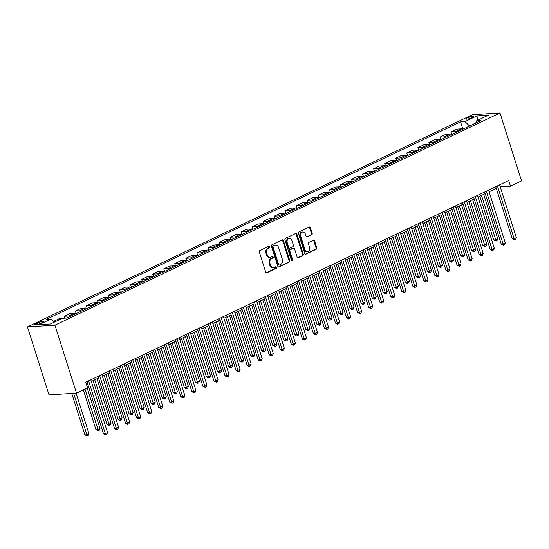 <?xml version="1.0" encoding="UTF-8"?>
<svg xmlns="http://www.w3.org/2000/svg" width="549" height="549" viewBox="0 0 549 549"><rect width="100%" height="100%" fill="white"/><g stroke="black" fill="none" stroke-linecap="round" stroke-linejoin="round"><path stroke-width="0.82" d="M269.93 246.638A0.83 0.652 86.4 0 0 269.072 246.151L259.855 250.55A1.187 0.933 86.4 0 0 259.341 252.073L265.689 272.084A1.187 0.933 86.4 0 0 266.91 272.784L276.126 268.386A0.83 0.652 86.4 0 0 275.632 266.828L274.438 267.397A3.802 2.992 86.4 0 1 273.546 267.631A3.802 2.992 86.4 0 1 270.533 265.167L270.005 263.499A3.802 2.992 86.4 0 1 271.652 258.613L272.846 258.044A0.83 0.652 86.4 0 0 272.352 256.493L271.158 257.062A3.802 2.992 86.4 0 1 270.266 257.296A3.802 2.992 86.4 0 1 267.253 254.825L266.725 253.158A3.802 2.992 86.4 0 1 268.372 248.278L269.566 247.709A0.83 0.652 86.4 0 0 269.93 246.638M270.266 257.296L269.525 257.337A3.802 2.992 86.4 0 1 266.512 254.873L265.984 253.206A3.802 2.992 86.4 0 1 267.631 248.32L268.825 247.757A0.83 0.652 86.4 0 0 268.873 246.247M266.258 272.784L275.385 268.434A0.83 0.652 86.4 0 0 275.433 266.924M273.546 267.631L272.805 267.679A3.802 2.992 86.4 0 1 269.792 265.208L269.264 263.541A3.802 2.992 86.4 0 1 270.911 258.661L272.105 258.092A0.83 0.652 86.4 0 0 272.153 256.589M467.281 117.953A3.87 0.721 -17.6 0 0 465.971 118.975A3.87 0.721 -17.6 0 0 468.201 118.948A3.87 0.721 -17.6 0 0 472.037 117.658A3.87 0.721 -17.6 0 0 473.348 116.635A3.87 0.721 -17.6 0 0 471.124 116.669A3.87 0.721 -17.6 0 0 467.281 117.953M311.667 234.869A1.187 0.933 86.4 0 0 312.182 233.339L310.398 227.725A1.187 0.933 86.4 0 0 309.176 227.025L298.944 231.911A1.187 0.933 86.4 0 0 298.43 233.435L304.777 253.446A1.187 0.933 86.4 0 0 305.992 254.146L316.231 249.267A1.187 0.933 86.4 0 0 316.746 247.736L314.598 240.956A1.187 0.933 86.4 0 0 313.376 240.256L308.998 242.349A1.187 0.933 86.4 0 0 308.476 243.873L309.547 247.235A3.177 2.505 86.4 0 1 307.426 251.511A3.177 2.505 86.4 0 1 304.908 249.452L300.728 236.276A3.177 2.505 86.4 0 1 302.849 232.001A3.177 2.505 86.4 0 1 305.368 234.059L306.061 236.255A1.187 0.933 86.4 0 0 307.282 236.955L310.919 234.91A1.187 0.933 86.4 0 0 311.434 233.387L309.657 227.773A1.187 0.933 86.4 0 0 309.087 227.073M54.948 325.193L76.503 393.153L87.552 387.882L85.754 382.221L508.703 180.546L510.501 186.214L521.55 180.944L499.995 112.984L54.948 325.193L27.45 326.909L472.497 114.7L499.995 112.984M283.414 240.592A1.187 0.933 86.4 0 0 282.2 239.892L271.961 244.779A1.187 0.933 86.4 0 0 271.446 246.302L277.794 266.313A1.187 0.933 86.4 0 0 279.009 267.013L289.248 262.127A1.187 0.933 86.4 0 0 289.762 260.603L283.414 240.592L282.673 240.64A1.187 0.933 86.4 0 0 282.104 239.94M285.453 238.341L295.685 233.462A1.187 0.933 86.4 0 1 296.906 234.162L303.254 254.173A1.187 0.933 86.4 0 1 302.739 255.697L298.361 257.783A1.187 0.933 86.4 0 1 297.139 257.09L294.566 248.972A1.187 0.933 86.4 0 0 293.344 248.272L290.435 249.658A1.187 0.933 86.4 0 0 289.92 251.188L292.603 259.636A0.83 0.652 86.4 0 1 291.389 260.212L284.938 239.865A1.187 0.933 86.4 0 1 285.453 238.341M40.091 323.587L42.033 322.661A3.747 0.7 -17.6 0 0 43.302 321.673A3.747 0.7 -17.6 0 0 41.148 321.7A3.747 0.7 -17.6 0 0 37.428 322.949L35.479 323.876A3.747 0.7 -17.6 0 0 34.21 324.871A3.747 0.7 -17.6 0 0 36.371 324.836A3.747 0.7 -17.6 0 0 40.091 323.587M462.889 129.214L460.556 121.851L46.445 319.312L50.947 319.031L39.013 324.72L50.453 324.006L62.387 318.317L66.882 318.036L480.993 120.581L476.498 120.862L475.777 123.065M460.556 121.851L465.051 121.576L476.985 115.88L488.432 115.173L476.498 120.862M76.503 393.153L49.005 394.861L27.45 326.909M500.235 186.852L510.501 186.214M86.282 383.868L87.476 383.298M91.326 381.459L98.525 378.028M102.375 376.195L109.574 372.764M113.423 370.925L120.622 367.494M124.472 365.655L131.671 362.223M135.521 360.391L142.719 356.96M146.569 355.121L153.768 351.689M157.625 349.85L164.817 346.419M168.673 344.58L175.865 341.155M179.722 339.316L186.914 335.885M190.771 334.046L197.963 330.615M201.819 328.776L209.011 325.351M212.868 323.512L220.06 320.081M223.917 318.242L231.108 314.81M234.965 312.971L242.157 309.54M246.014 307.708L253.206 304.276M257.062 302.437L264.254 299.006M268.111 297.167L275.303 293.736M279.16 291.896L286.352 288.472M290.208 286.633L297.4 283.202M301.257 281.363L308.449 277.931M312.306 276.092L319.497 272.668M323.354 270.829L330.546 267.397M334.403 265.558L341.595 262.127M345.451 260.288L352.643 256.857M356.5 255.024L363.692 251.593M367.549 249.754L374.741 246.323M378.597 244.483L385.789 241.052M389.646 239.213L396.838 235.789M400.695 233.949L407.886 230.518M411.743 228.679L418.935 225.248M422.792 223.409L429.984 219.984M433.84 218.145L441.032 214.714M444.889 212.875L452.081 209.444M455.938 207.604L463.136 204.173M466.986 202.341L474.185 198.91M478.035 197.07L485.234 193.639M489.084 191.8L496.282 188.369M475.839 122.88L469.505 126.057M50.947 319.031L54.186 322.229M53.479 321.522L55.991 321.371M61.735 318.626L59.004 318.797L53.418 321.467M64.912 318.159L64.308 316.272L68.803 315.991A4.838 2.841 64.5 0 1 70.313 316.402M76.057 313.664A4.838 2.841 64.5 0 0 74.554 313.253L70.052 313.534L64.308 316.272M76.181 313.603L75.357 311.002L79.852 310.72A4.838 2.841 64.5 0 1 81.362 311.132M87.106 308.394A4.838 2.841 64.5 0 0 85.603 307.982L81.101 308.264L75.357 311.002M87.229 308.332L86.406 305.731L90.901 305.457A4.838 2.841 64.5 0 1 92.41 305.862M98.154 303.123A4.838 2.841 64.5 0 0 96.651 302.712L92.15 302.993L86.406 305.731M98.278 303.069L97.454 300.468L101.949 300.186A4.838 2.841 64.5 0 1 103.459 300.598M109.203 297.86A4.838 2.841 64.5 0 0 107.7 297.448L103.198 297.723L97.454 300.468M109.333 297.798L108.503 295.197L112.998 294.916A4.838 2.841 64.5 0 1 114.508 295.328M120.258 292.59A4.838 2.841 64.5 0 0 118.749 292.178L114.247 292.459L108.503 295.197M120.382 292.528L119.552 289.927L124.047 289.646A4.838 2.841 64.5 0 1 125.556 290.057M131.307 287.319A4.838 2.841 64.5 0 0 129.797 286.907L125.302 287.189L119.552 289.927M131.431 287.264L130.6 284.663L135.095 284.382A4.838 2.841 64.5 0 1 136.605 284.794M142.356 282.049A4.838 2.841 64.5 0 0 140.846 281.644L136.351 281.918L130.6 284.663M142.479 281.994L141.649 279.393L146.151 279.112A4.838 2.841 64.5 0 1 147.654 279.523M153.404 276.785A4.838 2.841 64.5 0 0 151.895 276.373L147.4 276.655L141.649 279.393M153.528 276.723L152.697 274.123L157.199 273.841A4.838 2.841 64.5 0 1 158.702 274.253M164.453 271.515A4.838 2.841 64.5 0 0 162.943 271.103L158.448 271.384L152.697 274.123M164.576 271.453L163.746 268.852L168.248 268.578A4.838 2.841 64.5 0 1 169.751 268.989M175.502 266.244A4.838 2.841 64.5 0 0 173.992 265.833L169.497 266.114L163.746 268.852M175.625 266.19L174.795 263.589L179.297 263.307A4.838 2.841 64.5 0 1 180.799 263.719M186.55 260.981A4.838 2.841 64.5 0 0 185.04 260.569L180.546 260.85L174.795 263.589M186.674 260.919L185.843 258.318L190.345 258.037A4.838 2.841 64.5 0 1 191.855 258.449M197.599 255.71A4.838 2.841 64.5 0 0 196.089 255.299L191.594 255.58L185.843 258.318M197.722 255.649L196.892 253.048L201.394 252.773A4.838 2.841 64.5 0 1 202.904 253.178M208.647 250.44A4.838 2.841 64.5 0 0 207.138 250.028L202.643 250.31L196.892 253.048M208.771 250.385L207.947 247.784L212.442 247.503A4.838 2.841 64.5 0 1 213.952 247.915M219.696 245.177A4.838 2.841 64.5 0 0 218.186 244.765L213.691 245.039L207.947 247.784M219.82 245.115L218.996 242.514L223.491 242.233A4.838 2.841 64.5 0 1 225.001 242.644M230.745 239.906A4.838 2.841 64.5 0 0 229.235 239.494L224.74 239.776L218.996 242.514M230.868 239.844L230.045 237.243L234.54 236.962A4.838 2.841 64.5 0 1 236.049 237.374M241.793 234.636A4.838 2.841 64.5 0 0 240.284 234.224L235.789 234.505L230.045 237.243M241.917 234.581L241.093 231.98L245.588 231.699A4.838 2.841 64.5 0 1 247.098 232.11M252.842 229.365A4.838 2.841 64.5 0 0 251.332 228.96L246.837 229.235L241.093 231.98M252.965 229.31L252.142 226.71L256.637 226.428A4.838 2.841 64.5 0 1 258.147 226.84M263.891 224.102A4.838 2.841 64.5 0 0 262.381 223.69L257.886 223.971L252.142 226.71M264.014 224.04L263.191 221.439L267.686 221.158A4.838 2.841 64.5 0 1 269.195 221.57M274.939 218.831A4.838 2.841 64.5 0 0 273.429 218.42L268.935 218.701L263.191 221.439M275.063 218.777L274.239 216.169L278.734 215.894A4.838 2.841 64.5 0 1 280.244 216.306M285.988 213.561A4.838 2.841 64.5 0 0 284.478 213.149L279.983 213.431L274.239 216.169M286.111 213.506L285.288 210.905L289.783 210.624A4.838 2.841 64.5 0 1 291.293 211.036M297.036 208.297A4.838 2.841 64.5 0 0 295.527 207.886L291.032 208.167L285.288 210.905M297.16 208.236L296.336 205.635L300.831 205.353A4.838 2.841 64.5 0 1 302.341 205.765M308.085 203.027A4.838 2.841 64.5 0 0 306.575 202.615L302.08 202.897L296.336 205.635M308.209 202.965L307.385 200.364L311.88 200.09A4.838 2.841 64.5 0 1 313.39 200.502M319.134 197.757A4.838 2.841 64.5 0 0 317.624 197.345L313.129 197.626L307.385 200.364M319.257 197.702L318.434 195.101L322.929 194.82A4.838 2.841 64.5 0 1 324.438 195.231M330.182 192.493A4.838 2.841 64.5 0 0 328.673 192.081L324.178 192.356L318.434 195.101M330.306 192.431L329.482 189.83L333.977 189.549A4.838 2.841 64.5 0 1 335.487 189.961M341.231 187.223A4.838 2.841 64.5 0 0 339.721 186.811L335.226 187.092L329.482 189.83M341.354 187.161L340.531 184.56L345.026 184.279A4.838 2.841 64.5 0 1 346.536 184.69M352.28 181.952A4.838 2.841 64.5 0 0 350.77 181.541L346.275 181.822L340.531 184.56M352.403 181.897L351.58 179.297L356.075 179.015A4.838 2.841 64.5 0 1 357.584 179.427M363.328 176.689A4.838 2.841 64.5 0 0 361.818 176.277L357.324 176.552L351.58 179.297M363.452 176.627L362.628 174.026L367.123 173.745A4.838 2.841 64.5 0 1 368.633 174.157M374.377 171.418A4.838 2.841 64.5 0 0 372.867 171.007L368.372 171.288L362.628 174.026M374.5 171.357L373.677 168.756L378.172 168.474A4.838 2.841 64.5 0 1 379.682 168.886M385.425 166.148A4.838 2.841 64.5 0 0 383.916 165.736L379.421 166.018L373.677 168.756M385.549 166.093L384.725 163.492L389.22 163.211A4.838 2.841 64.5 0 1 390.73 163.623M396.474 160.878A4.838 2.841 64.5 0 0 394.964 160.466L390.469 160.747L384.725 163.492M396.598 160.823L395.774 158.222L400.269 157.94A4.838 2.841 64.5 0 1 401.779 158.352M407.523 155.614A4.838 2.841 64.5 0 0 406.013 155.202L401.518 155.484L395.774 158.222M407.646 155.552L406.823 152.951L411.318 152.67A4.838 2.841 64.5 0 1 412.827 153.082M418.571 150.344A4.838 2.841 64.5 0 0 417.062 149.932L412.567 150.213L406.823 152.951M418.695 150.282L417.871 147.681L422.366 147.407A4.838 2.841 64.5 0 1 423.876 147.818M429.62 145.073A4.838 2.841 64.5 0 0 428.11 144.662L423.615 144.943L417.871 147.681M429.743 145.018L428.92 142.417L433.415 142.136A4.838 2.841 64.5 0 1 434.925 142.548M440.669 139.81A4.838 2.841 64.5 0 0 439.159 139.398L434.664 139.679L428.92 142.417M440.792 139.748L439.969 137.147L444.464 136.866A4.838 2.841 64.5 0 1 445.973 137.277M451.717 134.539A4.838 2.841 64.5 0 0 450.207 134.128L445.713 134.409L439.969 137.147M451.841 134.478L451.017 131.877L455.512 131.595A4.838 2.841 64.5 0 1 457.022 132.007M462.766 129.269A4.838 2.841 64.5 0 0 461.263 128.857L456.761 129.139L451.017 131.877M469.464 125.92L465.051 121.576M476.985 115.88L477.63 120.32M278.364 267.013L288.506 262.175A1.187 0.933 86.4 0 0 289.021 260.651L282.673 240.64M273.409 245.877A0.83 0.652 86.4 0 0 273.045 246.947L278.618 264.508A0.83 0.652 86.4 0 0 279.475 265.002L280.731 264.398A3.802 2.992 86.4 0 0 282.378 259.519L278.569 247.51A3.802 2.992 86.4 0 0 275.557 245.046A3.802 2.992 86.4 0 0 274.665 245.279L272.661 245.925A0.83 0.652 86.4 0 0 272.304 246.988L273.045 246.947M278.727 265.043A0.83 0.652 86.4 0 1 277.876 264.556L272.304 246.988M275.557 245.046L274.816 245.087A3.802 2.992 86.4 0 0 273.924 245.321L274.665 245.279M272.661 245.925L273.924 245.321M297.709 257.79L301.998 255.745A1.187 0.933 86.4 0 0 302.513 254.214L296.165 234.203A1.187 0.933 86.4 0 0 295.595 233.503M293.626 248.203L292.878 248.244A1.187 0.933 86.4 0 0 292.603 248.32L289.694 249.706A1.187 0.933 86.4 0 0 289.179 251.229L291.862 259.677L292.603 259.636M291.67 260.631A0.83 0.652 86.4 0 0 291.862 259.677M291.896 240.551A3.177 2.505 86.4 0 0 289.378 238.486A3.177 2.505 86.4 0 0 287.251 242.761L288.726 247.407A1.187 0.933 86.4 0 0 289.947 248.1L292.85 246.714A1.187 0.933 86.4 0 0 293.365 245.19L291.896 240.551M289.378 238.486L288.63 238.534A3.177 2.505 86.4 0 0 286.509 242.809L287.251 242.761M289.666 248.175L288.925 248.223A1.187 0.933 86.4 0 1 287.978 247.448L286.509 242.809M306.637 236.955L310.919 234.91M302.849 232.001L302.108 232.042A3.177 2.505 86.4 0 0 299.98 236.324L300.728 236.276M307.426 251.511L306.678 251.559A3.177 2.505 86.4 0 1 304.16 249.493L299.98 236.324M305.347 254.146L315.49 249.308A1.187 0.933 86.4 0 0 316.004 247.784L313.85 241.004A1.187 0.933 86.4 0 0 313.28 240.304M71.747 393.448L84.896 434.897L86.749 434.781L88.959 433.724L76.098 393.173M73.607 393.331L87.325 435.968L84.896 434.897M88.959 433.724L88.211 435.549L87.325 435.968M86.948 381.651L103.473 433.737L105.333 433.621L88.595 380.862M107.542 432.564L106.787 434.389L105.902 434.815L105.333 433.621L107.542 432.564L90.805 379.812M105.902 434.815L103.473 433.737M83.338 389.893L95.945 429.627L97.804 429.51L100.014 428.453L87.195 388.054M84.985 389.104L98.374 430.697L95.945 429.627M100.014 428.453L99.259 430.279L98.374 430.697M93.117 380.608L106.993 424.356L108.853 424.24L111.063 423.19L96.967 378.769M94.757 379.826L109.423 425.434L108.681 425.482L106.993 424.356M111.063 423.19L110.308 425.008L109.423 425.434M104.166 375.344L118.042 419.086L119.902 418.976L122.111 417.919L108.016 373.505M105.806 374.555L120.471 420.163L119.73 420.211L118.042 419.086M122.111 417.919L121.356 419.745L120.471 420.163M97.997 376.381L114.521 428.467L116.381 428.35L99.644 375.598M118.591 427.3L117.836 429.119L116.951 429.544L116.381 428.35L118.591 427.3L101.853 374.542M116.951 429.544L116.21 429.593L114.521 428.467M109.045 371.11L125.57 423.197L127.43 423.087L110.692 370.328M129.639 422.03L128.885 423.855L127.999 424.274L127.43 423.087L129.639 422.03L112.902 369.278M127.999 424.274L127.258 424.322L125.57 423.197M120.094 365.847L136.619 417.933L138.478 417.816L121.741 365.058M140.688 416.76L139.933 418.585L139.048 419.004L138.478 417.816L140.688 416.76L123.95 364.008M139.048 419.004L136.619 417.933M115.215 370.074L129.09 413.822L130.95 413.706L133.16 412.649L119.064 368.235M116.855 369.285L131.52 414.893L129.09 413.822M133.16 412.649L132.405 414.474L131.52 414.893M131.142 360.576L147.667 412.663L149.527 412.546L132.789 359.794M151.737 411.496L150.982 413.315L150.097 413.74L149.527 412.546L151.737 411.496L134.999 358.737M150.097 413.74L147.667 412.663M126.263 364.804L140.139 408.552L141.999 408.435L144.209 407.385L130.113 362.964M127.903 364.021L142.568 409.629L140.139 408.552M144.209 407.385L143.454 409.204L142.568 409.629M142.191 355.306L158.716 407.392L160.576 407.276L143.838 354.524M162.785 406.226L162.03 408.051L161.145 408.47L160.576 407.276L162.785 406.226L146.048 353.467M161.145 408.47L160.404 408.518L158.716 407.392M137.312 359.533L151.188 403.282L153.047 403.165L155.257 402.115L141.162 357.701M138.952 358.751L153.617 404.359L152.876 404.407L151.188 403.282M155.257 402.115L154.502 403.94L153.617 404.359M153.24 350.042L169.765 402.129L171.624 402.012L154.887 349.253M173.834 400.955L173.079 402.781L172.194 403.199L171.624 402.012L173.834 400.955L157.096 348.203M172.194 403.199L169.765 402.129M148.36 354.27L162.236 398.018L164.096 397.901L166.306 396.845L152.217 352.431M150.007 353.481L164.666 399.089L162.236 398.018M166.306 396.845L165.551 398.67L164.666 399.089M164.288 344.772L180.813 396.858L182.673 396.742L165.935 343.99M184.883 395.692L184.128 397.51L183.242 397.936L182.673 396.742L184.883 395.692L168.145 342.933M183.242 397.936L180.813 396.858M159.409 348.999L173.285 392.748L175.145 392.631L177.354 391.581L163.266 347.16M161.056 348.217L175.714 393.825L173.285 392.748M177.354 391.581L176.6 393.4L175.714 393.825M175.344 339.502L191.862 391.588L193.722 391.471L176.984 338.719M195.931 390.421L195.176 392.247L194.291 392.665L193.722 391.471L195.931 390.421L179.194 337.662M194.291 392.665L193.55 392.713L191.862 391.588M170.458 343.729L184.334 387.477L186.193 387.361L188.403 386.311L174.314 341.89M172.105 342.947L186.763 388.555L186.022 388.603L184.334 387.477M188.403 386.311L187.648 388.136L186.763 388.555M186.392 334.238L202.91 386.324L204.77 386.208L188.032 333.449M206.98 385.151L206.225 386.976L205.34 387.395L204.77 386.208L206.98 385.151L190.242 332.399M205.34 387.395L202.91 386.324M181.506 338.465L195.382 382.214L197.242 382.097L199.452 381.04L185.363 336.626M183.153 337.676L197.812 383.284L195.382 382.214M199.452 381.04L198.697 382.866L197.812 383.284M197.441 328.968L213.959 381.054L215.819 380.937L199.081 328.178M218.028 379.881L217.274 381.706L216.388 382.131L215.819 380.937L218.028 379.881L201.291 327.129M216.388 382.131L213.959 381.054M192.555 333.195L206.431 376.943L208.291 376.827L210.5 375.77L196.412 331.356M194.202 332.413L208.86 378.021L206.431 376.943M210.5 375.77L209.745 377.595L208.86 378.021M208.49 323.697L225.008 375.784L226.867 375.667L210.13 322.915M229.077 374.617L228.322 376.436L227.437 376.861L226.867 375.667L229.077 374.617L212.339 321.858M227.437 376.861L226.696 376.909L225.008 375.784M203.604 327.925L217.479 371.673L219.339 371.556L221.549 370.506L207.46 326.085M205.251 327.142L219.909 372.75L219.168 372.798L217.479 371.673M221.549 370.506L220.794 372.325L219.909 372.75M219.538 318.427L236.056 370.513L237.916 370.403L221.178 317.645M240.126 369.347L239.371 371.172L238.492 371.591L237.916 370.403L240.126 369.347L223.388 316.595M238.492 371.591L237.744 371.639L236.056 370.513M214.652 322.661L228.528 366.403L230.388 366.293L232.598 365.236L218.509 320.822M216.299 321.872L230.957 367.48L230.216 367.528L228.528 366.403M232.598 365.236L231.843 367.061L230.957 367.48M230.587 313.163L247.105 365.25L248.965 365.133L232.227 312.374M251.174 364.076L250.419 365.902L249.541 366.32L248.965 365.133L251.174 364.076L234.437 311.324M249.541 366.32L248.793 366.368L247.105 365.25M225.701 317.391L239.577 361.139L241.436 361.022L243.646 359.966L229.557 315.551M227.348 316.601L242.006 362.21L239.577 361.139M243.646 359.966L242.891 361.791L242.006 362.21M241.635 307.893L258.154 359.979L260.013 359.863L243.276 307.111M262.223 358.813L261.468 360.631L260.59 361.057L260.013 359.863L262.223 358.813L245.485 306.054M260.59 361.057L259.842 361.105L258.154 359.979M236.749 312.12L250.625 355.869L252.485 355.752L254.695 354.702L240.606 310.281M238.396 311.338L253.055 356.946L250.625 355.869M254.695 354.702L253.94 356.521L253.055 356.946M252.684 302.623L269.202 354.709L271.062 354.599L254.331 301.84M273.272 353.542L272.517 355.368L271.638 355.786L271.062 354.599L273.272 353.542L256.541 300.783M271.638 355.786L270.89 355.834L269.202 354.709M247.798 306.85L261.674 350.598L263.534 350.482L265.743 349.432L251.655 305.018M249.445 306.067L264.103 351.676L263.362 351.724L261.674 350.598M265.743 349.432L264.989 351.257L264.103 351.676M263.733 297.359L280.251 349.445L282.111 349.329L265.38 296.57M284.32 348.272L283.565 350.097L282.687 350.516L282.111 349.329L284.32 348.272L267.589 295.52M282.687 350.516L281.939 350.564L280.251 349.445M258.847 301.586L272.723 345.335L274.582 345.218L276.792 344.161L262.703 299.747M260.494 300.797L275.152 346.405L272.723 345.335M276.792 344.161L276.037 345.987L275.152 346.405M274.781 292.089L291.299 344.175L293.159 344.058L276.428 291.306M295.369 343.008L294.614 344.827L293.736 345.252L293.159 344.058L295.369 343.008L278.638 290.249M293.736 345.252L291.299 344.175M269.895 296.316L283.771 340.064L285.631 339.948L287.841 338.898L273.752 294.477M271.542 295.534L286.201 341.142L283.771 340.064M287.841 338.898L287.086 340.716L286.201 341.142M285.83 286.818L302.355 338.905L304.208 338.788L287.477 286.036M306.417 337.738L305.663 339.563L304.784 339.982L304.208 338.788L306.417 337.738L289.687 284.979M304.784 339.982L304.036 340.03L302.355 338.905M280.944 291.045L294.82 334.794L296.68 334.677L298.889 333.627L284.801 289.206M282.591 290.263L297.249 335.871L296.508 335.919L294.82 334.794M298.889 333.627L298.134 335.453L297.249 335.871M296.879 281.555L313.404 333.641L315.256 333.524L298.526 280.765M317.466 332.468L316.718 334.293L315.833 334.712L315.256 333.524L317.466 332.468L300.735 279.716M315.833 334.712L315.085 334.76L313.404 333.641M291.993 285.782L305.868 329.53L307.728 329.414L309.938 328.357L295.849 283.943M293.64 284.993L308.298 330.601L305.868 329.53M309.938 328.357L309.183 330.182L308.298 330.601M307.927 276.284L324.452 328.371L326.305 328.254L309.574 275.502M328.515 327.197L327.767 329.023L326.881 329.448L326.305 328.254L328.515 327.197L311.784 274.445M326.881 329.448L324.452 328.371M303.041 280.512L316.917 324.26L318.777 324.143L320.987 323.087L306.898 278.672M304.688 279.729L319.353 325.337L316.917 324.26M320.987 323.087L320.232 324.912L319.353 325.337M318.976 271.014L335.501 323.1L337.354 322.984L320.623 270.232M339.563 321.934L338.815 323.752L337.93 324.178L337.354 322.984L339.563 321.934L322.833 269.175M337.93 324.178L337.182 324.226L335.501 323.1M314.09 275.241L327.966 318.99L329.825 318.873L332.035 317.823L317.946 273.402M315.737 274.459L330.402 320.067L329.654 320.115L327.966 318.99M332.035 317.823L331.28 319.642L330.402 320.067M330.024 265.743L346.549 317.83L348.402 317.72L331.671 264.961M350.612 316.663L349.864 318.489L348.979 318.907L348.402 317.72L350.612 316.663L333.881 263.911M348.979 318.907L348.231 318.955L346.549 317.83M325.138 269.978L339.014 313.719L340.874 313.609L343.084 312.553L328.995 268.138M326.785 269.188L341.451 314.797L340.703 314.845L339.014 313.719M343.084 312.553L342.329 314.378L341.451 314.797M341.073 260.48L357.598 312.566L359.451 312.45L342.72 259.691M361.661 311.393L360.913 313.218L360.027 313.637L359.451 312.45L361.661 311.393L344.93 258.641M360.027 313.637L357.598 312.566M336.187 264.707L350.063 308.456L351.923 308.339L354.132 307.282L340.044 262.868M337.834 263.925L352.499 309.526L351.751 309.574L350.063 308.456M354.132 307.282L353.378 309.108L352.499 309.526M352.122 255.21L368.647 307.296L370.5 307.179L353.769 254.427M372.709 306.129L371.961 307.948L371.076 308.373L370.5 307.179L372.709 306.129L355.978 253.37M371.076 308.373L370.335 308.421L368.647 307.296M347.236 259.437L361.112 303.185L362.971 303.069L365.181 302.019L351.092 257.598M348.883 258.654L363.548 304.263L362.8 304.311L361.112 303.185M365.181 302.019L364.426 303.837L363.548 304.263M363.17 249.939L379.695 302.025L381.548 301.916L364.817 249.157M383.758 300.859L383.01 302.684L382.125 303.103L381.548 301.916L383.758 300.859L367.027 248.1M382.125 303.103L381.383 303.151L379.695 302.025M358.284 254.166L372.16 297.915L374.02 297.805L376.23 296.748L362.141 252.334M359.931 253.384L374.596 298.992L373.848 299.04L372.16 297.915M376.23 296.748L375.475 298.574L374.596 298.992M374.219 244.676L390.744 296.762L392.597 296.645L375.866 243.886M394.806 295.588L394.058 297.414L393.173 297.833L392.597 296.645L394.806 295.588L378.076 242.836M393.173 297.833L390.744 296.762M369.333 248.903L383.216 292.651L385.069 292.535L387.278 291.478L373.19 247.064M370.98 248.114L385.645 293.722L384.897 293.77L383.216 292.651M387.278 291.478L386.53 293.303L385.645 293.722M385.268 239.405L401.793 291.492L403.645 291.375L386.915 238.623M405.855 290.325L405.107 292.143L404.222 292.569L403.645 291.375L405.855 290.325L389.124 237.566M404.222 292.569L401.793 291.492M380.382 243.632L394.264 287.381L396.117 287.264L398.327 286.214L384.238 241.793M382.029 242.85L396.694 288.458L394.264 287.381M398.327 286.214L397.579 288.033L396.694 288.458M396.316 234.135L412.841 286.221L414.701 286.104L397.963 233.352M416.911 285.055L416.156 286.88L415.27 287.299L414.701 286.104L416.911 285.055L400.173 232.296M415.27 287.299L414.529 287.347L412.841 286.221M391.43 238.362L405.313 282.111L407.166 281.994L409.376 280.944L395.287 236.53M393.077 237.58L407.742 283.188L406.994 283.236L405.313 282.111M409.376 280.944L408.628 282.769L407.742 283.188M407.365 228.871L423.89 280.958L425.75 280.841L409.012 228.082M427.959 279.784L427.204 281.61L426.319 282.028L425.75 280.841L427.959 279.784L411.222 227.032M426.319 282.028L423.89 280.958M402.479 233.099L416.362 276.847L418.214 276.73L420.424 275.673L406.335 231.259M404.126 232.309L418.791 277.918L418.043 277.966L416.362 276.847M420.424 275.673L419.676 277.499L418.791 277.918M418.413 223.601L434.938 275.687L436.798 275.571L420.06 222.819M439.008 274.521L438.253 276.339L437.368 276.765L436.798 275.571L439.008 274.521L422.27 221.762M437.368 276.765L434.938 275.687M413.527 227.828L427.41 271.577L429.263 271.46L431.473 270.403L417.384 225.989M415.174 227.046L429.84 272.654L427.41 271.577M431.473 270.403L430.725 272.229L429.84 272.654M429.462 218.33L445.987 270.417L447.847 270.3L431.109 217.548M450.056 269.25L449.302 271.069L448.416 271.494L447.847 270.3L450.056 269.25L433.319 216.491M448.416 271.494L447.675 271.542L445.987 270.417M424.576 222.558L438.459 266.306L440.312 266.19L442.521 265.14L428.433 220.719M426.223 221.775L440.888 267.384L440.147 267.432L438.459 266.306M442.521 265.14L441.773 266.958L440.888 267.384M440.511 213.06L457.036 265.153L458.895 265.037L442.158 212.278M461.105 263.98L460.35 265.805L459.465 266.224L458.895 265.037L461.105 263.98L444.367 211.228M459.465 266.224L457.036 265.153M435.625 217.294L449.507 261.036L451.36 260.926L453.57 259.869L439.481 215.455M437.272 216.505L451.937 262.113L451.196 262.161L449.507 261.036M453.57 259.869L452.822 261.695L451.937 262.113M451.559 207.797L468.084 259.883L469.944 259.766L453.206 207.007M472.154 258.709L471.399 260.535L470.514 260.96L469.944 259.766L472.154 258.709L455.416 205.957M470.514 260.96L468.084 259.883M446.673 212.024L460.556 255.772L462.409 255.656L464.619 254.599L450.53 210.185M448.32 211.241L462.985 256.843L460.556 255.772M464.619 254.599L463.871 256.424L462.985 256.843M462.608 202.526L479.133 254.612L480.993 254.496L464.255 201.744M483.202 253.446L482.447 255.264L481.562 255.69L480.993 254.496L483.202 253.446L466.465 200.687M481.562 255.69L480.821 255.738L479.133 254.612M457.729 206.753L471.605 250.502L473.458 250.385L475.667 249.335L461.579 204.914M459.369 205.971L474.034 251.579L473.293 251.627L471.605 250.502M475.667 249.335L474.919 251.154L474.034 251.579M473.657 197.256L490.182 249.342L492.041 249.232L475.304 196.473M494.251 248.175L493.496 250.001L492.611 250.419L492.041 249.232L494.251 248.175L477.513 195.423M492.611 250.419L491.87 250.468L490.182 249.342M468.777 201.49L482.653 245.231L484.513 245.122L486.723 244.065L472.627 199.651M470.418 200.701L485.083 246.309L484.342 246.357L482.653 245.231M486.723 244.065L485.968 245.89L485.083 246.309M484.705 191.992L501.23 244.079L503.09 243.962L486.352 191.203M505.3 242.905L504.545 244.73L503.659 245.149L503.09 243.962L505.3 242.905L488.562 190.153M503.659 245.149L501.23 244.079M479.826 196.219L493.702 239.968L495.562 239.851L497.771 238.794L483.676 194.38M481.466 195.43L496.131 241.038L493.702 239.968M497.771 238.794L497.017 240.62L496.131 241.038M495.754 186.722L512.279 238.808L514.139 238.691L497.401 185.939M516.348 237.642L515.593 239.46L514.708 239.886L514.139 238.691L516.348 237.642L499.611 184.883M514.708 239.886L512.279 238.808M74.554 313.253L68.803 315.991M85.603 307.982L79.852 310.72M96.651 302.712L90.901 305.457M107.7 297.448L101.949 300.186M118.749 292.178L112.998 294.916M129.797 286.907L124.047 289.646M140.846 281.644L135.095 284.382M151.895 276.373L146.151 279.112M162.943 271.103L157.199 273.841M173.992 265.833L168.248 268.578M185.04 260.569L179.297 263.307M196.089 255.299L190.345 258.037M207.138 250.028L201.394 252.773M218.186 244.765L212.442 247.503M229.235 239.494L223.491 242.233M240.284 234.224L234.54 236.962M251.332 228.96L245.588 231.699M262.381 223.69L256.637 226.428M273.429 218.42L267.686 221.158M284.478 213.149L278.734 215.894M295.527 207.886L289.783 210.624M306.575 202.615L300.831 205.353M317.624 197.345L311.88 200.09M328.673 192.081L322.929 194.82M339.721 186.811L333.977 189.549M350.77 181.541L345.026 184.279M361.818 176.277L356.075 179.015M372.867 171.007L367.123 173.745M383.916 165.736L378.172 168.474M394.964 160.466L389.22 163.211M406.013 155.202L400.269 157.94M417.062 149.932L411.318 152.67M428.11 144.662L422.366 147.407M439.159 139.398L433.415 142.136M450.207 134.128L444.464 136.866M461.263 128.857L455.512 131.595M35.822 324.946L35.479 323.876M37.895 324.432L37.428 322.949M267.631 248.32L268.372 248.278M265.984 253.206L266.725 253.158M266.512 254.873L267.253 254.825M272.105 258.092L272.846 258.044M270.911 258.661L271.652 258.613M269.264 263.541L270.005 263.499M269.792 265.208L270.533 265.167M275.385 268.434L276.126 268.386M266.347 272.819L266.91 272.784M268.825 247.757L269.566 247.709M289.021 260.651L289.762 260.603M288.506 262.175L289.248 262.127M278.446 267.047L279.009 267.013M277.876 264.556L278.618 264.508M296.165 234.203L296.906 234.162M302.513 254.214L303.254 254.173M301.998 255.745L302.739 255.697M297.798 257.817L298.361 257.783M292.603 248.32L293.344 248.272M289.694 249.706L290.435 249.658M289.179 251.229L289.92 251.188M287.978 247.448L288.726 247.407M306.719 236.99L307.282 236.955M304.16 249.493L304.908 249.452M313.85 241.004L314.598 240.956M316.004 247.784L316.746 247.736M315.49 249.308L316.231 249.267M305.429 254.18L305.992 254.146M309.657 227.773L310.398 227.725M311.434 233.387L312.182 233.339M278.535 265.098L279.276 265.05"/></g></svg>
